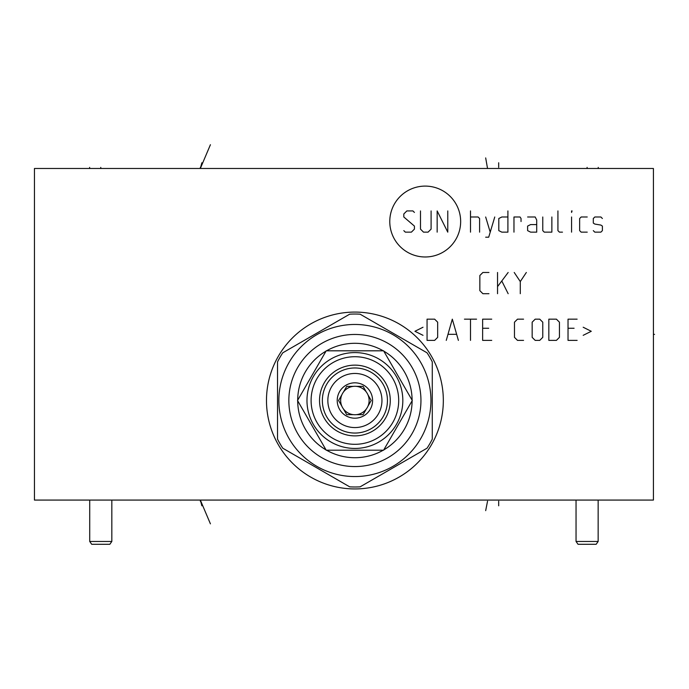 <?xml version="1.0" encoding="UTF-8"?>
<svg xmlns="http://www.w3.org/2000/svg" width="689" height="689" viewBox="0 0 689 689"><rect width="100%" height="100%" fill="white"/><g stroke="black" fill="none" stroke-linecap="round" stroke-linejoin="round"><path stroke-width="1.03" d="M653.422 168.486L34.45 168.486L34.45 500.076L653.422 500.076L653.422 168.486M266.428 168.486L138.084 168.486M266.479 400.507A88.425 88.425 0 0 1 354.904 312.083A88.425 88.425 0 0 1 443.328 400.507A88.425 88.425 0 0 1 354.904 488.932A88.425 88.425 0 0 1 266.479 400.507M111.825 500.076L111.825 541.459L109.844 544.284L91.697 544.284L89.716 541.459L89.716 500.076M111.825 541.459L89.716 541.459M598.155 500.076L598.155 541.459L596.174 544.284L578.037 544.284L576.047 541.459L576.047 500.076M598.155 541.459L576.047 541.459M297.519 400.507L326.207 450.201L383.592 450.201L412.28 400.507L383.592 350.813L326.207 350.813L297.519 400.507M402.824 400.507A47.929 47.929 0 0 0 354.904 352.587A47.929 47.929 0 0 0 306.975 400.507A47.929 47.929 0 0 0 354.904 448.436A47.929 47.929 0 0 0 402.824 400.507A47.929 47.929 0 0 0 354.904 352.587A47.929 47.929 0 0 0 306.975 400.507A47.929 47.929 0 0 0 354.904 448.436A47.929 47.929 0 0 0 402.824 400.507M398.698 400.507A43.795 43.795 0 0 0 354.904 356.713A43.795 43.795 0 0 0 311.101 400.507A43.795 43.795 0 0 0 354.904 444.31A43.795 43.795 0 0 0 398.698 400.507M390.267 400.507A35.372 35.372 0 0 0 354.904 365.136A35.372 35.372 0 0 0 319.532 400.507A35.372 35.372 0 0 0 354.904 435.879A35.372 35.372 0 0 0 390.267 400.507M322.357 400.507A32.538 32.538 0 0 1 354.904 367.969A32.538 32.538 0 0 1 387.442 400.507A32.538 32.538 0 0 1 354.904 433.054A32.538 32.538 0 0 1 322.357 400.507M381.956 400.507A27.06 27.06 0 0 1 354.904 427.568A27.06 27.06 0 0 1 327.843 400.507A27.06 27.06 0 0 1 354.904 373.455A27.06 27.06 0 0 1 381.956 400.507M372.585 400.507A17.681 17.681 0 0 0 354.904 382.826A17.681 17.681 0 0 0 337.214 400.507A17.681 17.681 0 0 0 354.904 418.197A17.681 17.681 0 0 0 372.585 400.507M367.943 394.806A14.236 14.236 0 0 1 367.943 406.209L371.242 400.507L367.943 394.806A14.236 14.236 0 0 0 366.359 392.067L363.069 386.365L356.489 386.365A14.236 14.236 0 0 0 353.319 386.365L346.731 386.365L343.441 392.067A14.236 14.236 0 0 0 341.856 394.806L338.566 400.507L341.856 406.209A14.236 14.236 0 0 1 341.856 394.806L338.566 400.507M346.731 386.365L353.319 386.365A14.236 14.236 0 0 0 341.856 394.806M363.069 386.365L366.359 392.067A14.236 14.236 0 0 0 356.489 386.365M341.856 406.209A14.236 14.236 0 0 0 367.943 406.209L371.242 400.507M363.069 414.657L356.489 414.657L363.069 414.657L366.359 408.956M346.731 414.657L343.441 408.956L346.731 414.657L353.319 414.657M383.248 350.813A57.213 57.213 0 0 0 326.552 350.813M326.035 351.114A57.213 57.213 0 0 0 297.691 400.214M297.691 400.809A57.213 57.213 0 0 0 326.035 449.908M326.552 450.201A57.213 57.213 0 0 0 383.248 450.201M383.764 449.908A57.213 57.213 0 0 0 412.108 400.809M412.108 400.214A57.213 57.213 0 0 0 383.764 351.114M354.904 334.458A66.049 66.049 0 0 0 288.846 400.507A66.049 66.049 0 0 0 354.904 466.565A66.049 66.049 0 0 0 420.953 400.507A66.049 66.049 0 0 0 354.904 334.458M354.904 324.467A76.048 76.048 0 0 1 430.944 400.507A76.048 76.048 0 0 1 354.904 476.555A76.048 76.048 0 0 1 278.856 400.507A76.048 76.048 0 0 1 354.904 324.467M427.042 352.811A86.478 86.478 0 0 1 432.279 361.889L432.279 439.134A86.478 86.478 0 0 1 427.042 448.203L360.14 486.83A86.478 86.478 0 0 1 349.667 486.83L282.766 448.203A86.478 86.478 0 0 1 277.529 439.134L277.529 361.889A86.478 86.478 0 0 1 282.766 352.811L349.667 314.193A86.478 86.478 0 0 1 360.14 314.193L427.042 352.811M100.766 167.384L100.766 168.486M587.106 167.384L587.106 168.486M89.63 167.384L89.63 168.486M598.241 167.384L598.241 168.486M200.335 167.375L200.335 168.486L210.421 144.716L200.335 168.486L201.868 162.759M498.681 167.384L498.681 162.759M487.536 168.486L485.676 157.919M201.868 505.795L200.335 500.076L210.421 523.847L200.335 500.076L200.335 501.204M485.676 510.644L487.536 501.204M498.681 505.795L498.681 501.204M425.216 256.98A35.44 35.44 0 0 0 460.657 221.539A35.44 35.44 0 0 0 425.216 186.099A35.44 35.44 0 0 0 389.776 221.539A35.44 35.44 0 0 0 425.216 256.98M414.425 212.445L412.909 210.929L406.846 210.929L403.814 213.96L403.814 216.992L414.425 226.087L414.425 229.118L411.393 232.15L405.33 232.15L403.814 230.634M431.099 210.929L431.099 229.118L428.067 232.15L423.52 232.15L420.488 229.118L420.488 210.929M447.772 210.929L447.772 232.15L437.162 210.929L437.162 232.15M470.509 232.15L470.509 210.929M479.604 232.15L479.604 218.508L478.088 216.992L470.509 216.992M485.667 237.205L488.699 237.205L494.762 216.992M485.667 216.992L490.215 232.15M507.905 216.992L501.842 216.992L498.802 218.508L498.802 230.634L501.842 232.15L507.905 232.15L507.905 210.929M521.039 221.539L521.039 218.508L520.031 216.992L513.968 216.992L513.968 232.15M536.705 224.571L530.642 224.571L527.61 226.087L527.61 230.634L530.642 232.15L536.705 232.15L536.705 220.024L535.189 216.992L527.61 216.992M542.768 216.992L542.768 230.634L544.284 232.15L551.863 232.15L551.863 216.992M557.926 210.929L557.926 230.634L559.442 232.15L562.474 232.15M571.569 232.15L571.569 216.992M571.569 212.445L572.068 210.929L571.569 210.929L571.569 212.445M587.235 216.992L581.163 216.992L579.647 218.508L579.647 230.634L581.163 232.15L587.235 232.15M593.298 230.634L594.814 232.15L600.877 232.15L602.393 230.634L602.393 226.087L600.877 225.07L594.814 224.063L593.298 223.055L593.298 218.508L594.814 216.992L600.877 216.992L602.393 218.508M488.949 272.474L482.886 272.474L479.854 275.505L479.854 290.663L482.886 293.695L488.949 293.695M497.544 293.695L497.544 272.474M497.544 286.615L508.155 272.474M502.092 281.568L508.155 293.695M520.281 293.695L520.281 281.568L514.218 272.474M520.281 281.568L526.344 272.474M423.012 327.241L414.933 331.288L423.012 335.328M427.059 340.383L434.638 340.383L437.67 337.352L437.67 322.194L434.638 319.162L427.059 319.162L427.059 340.383M458.383 340.383L452.32 319.162L446.257 340.383M448.281 334.32L456.359 334.32M470.509 340.383L470.509 319.162M464.446 319.162L476.573 319.162M491.731 319.162L482.636 319.162L482.636 340.383L491.731 340.383M488.699 328.257L482.636 328.257M523.562 319.162L517.499 319.162L514.468 322.194L514.468 337.352L517.499 340.383L523.562 340.383M532.158 337.352L535.189 340.383L539.737 340.383L542.768 337.352L542.768 322.194L539.737 319.162L535.189 319.162L532.158 322.194L532.158 337.352M548.832 340.383L556.411 340.383L559.442 337.352L559.442 322.194L556.411 319.162L548.832 319.162L548.832 340.383M577.124 319.162L568.029 319.162L568.029 340.383L577.124 340.383M574.092 328.257L568.029 328.257M583.187 335.328L591.274 331.288L583.187 327.241M653.422 334.372L654.55 334.372L653.422 334.372"/></g></svg>

